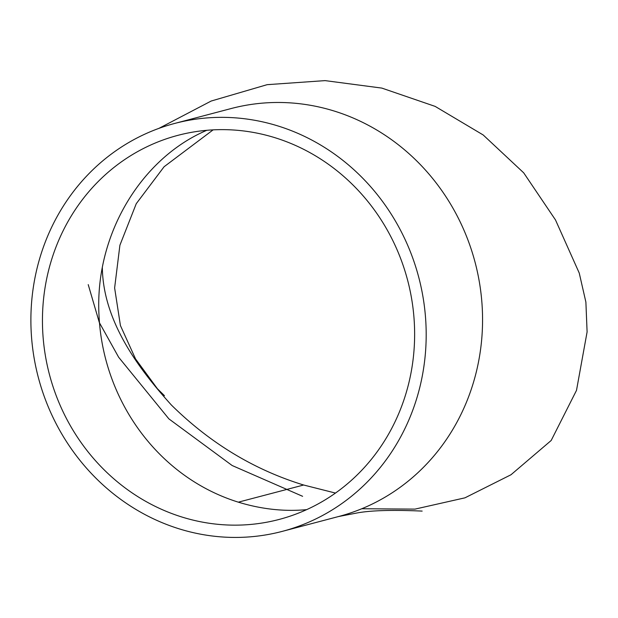 <?xml version="1.0" encoding="UTF-8"?>
<svg xmlns="http://www.w3.org/2000/svg" width="618" height="618" viewBox="0 0 618 618"><rect width="100%" height="100%" fill="white"/><g stroke="black" fill="none" stroke-linecap="round" stroke-linejoin="round"><path stroke-width="0.93" d="M302.611 496.308L232.152 465.516L168.892 418.88L118.656 357.25L99.336 322.565L88.219 284.612M158.903 128.374L211.186 101.035L267.138 84.674L325.076 80.618L381.839 88.096L435.157 106.396L483.191 134.971L523.709 172.847L555.497 219.946L579.244 273.056L585.887 302.102L587.1 331.936L576.501 390.367L551.179 440.487L511.001 474.748L464.945 497.838L414.995 509.116L361.754 508.745M335.474 493.064L303.647 485.014C254.16 469.834 210.066 443.16 171.356 404.999C137.111 367.053 103.121 320.363 102.333 267.571M422.148 511.094C392.237 509.765 370.414 510.414 356.679 513.04L338.463 516.555A210.947 196.694 -104.8 0 0 338.703 516.494A210.947 196.694 -104.8 0 0 475.134 262.488A210.947 196.694 -104.8 0 0 231.341 108.49A210.947 196.694 -104.8 0 0 231.117 108.552L174.747 123.422A210.947 196.694 -104.8 0 0 30.9 322.519A210.947 196.694 -104.8 0 0 179.066 528.815A210.947 196.694 -104.8 0 0 282.333 531.356A210.947 196.694 -104.8 0 0 418.726 277.227A210.947 196.694 -104.8 0 0 174.747 123.422M181.955 517.034A198.602 185.191 -104.8 0 0 279.189 519.429A198.602 185.191 -104.8 0 0 407.602 280.163A198.602 185.191 -104.8 0 0 177.891 135.35A198.602 185.191 -104.8 0 0 42.457 322.805A198.602 185.191 -104.8 0 0 181.955 517.034M206.806 130.305C141.731 157.961 94.569 234.129 99.004 315.334C102.882 399.583 157.536 477.05 238.332 502.164C261.484 509.224 284.257 511.719 306.644 509.641M303.647 485.014L238.332 502.164M232.167 108.266L231.356 108.49M338.703 516.494L282.333 531.356M164.45 395.698L157.389 388.707L135.535 358.904L120.425 325.555L114.624 287.934L119.9 245.238L136.254 203.693L164.087 166.752L213.125 129.857"/></g></svg>
